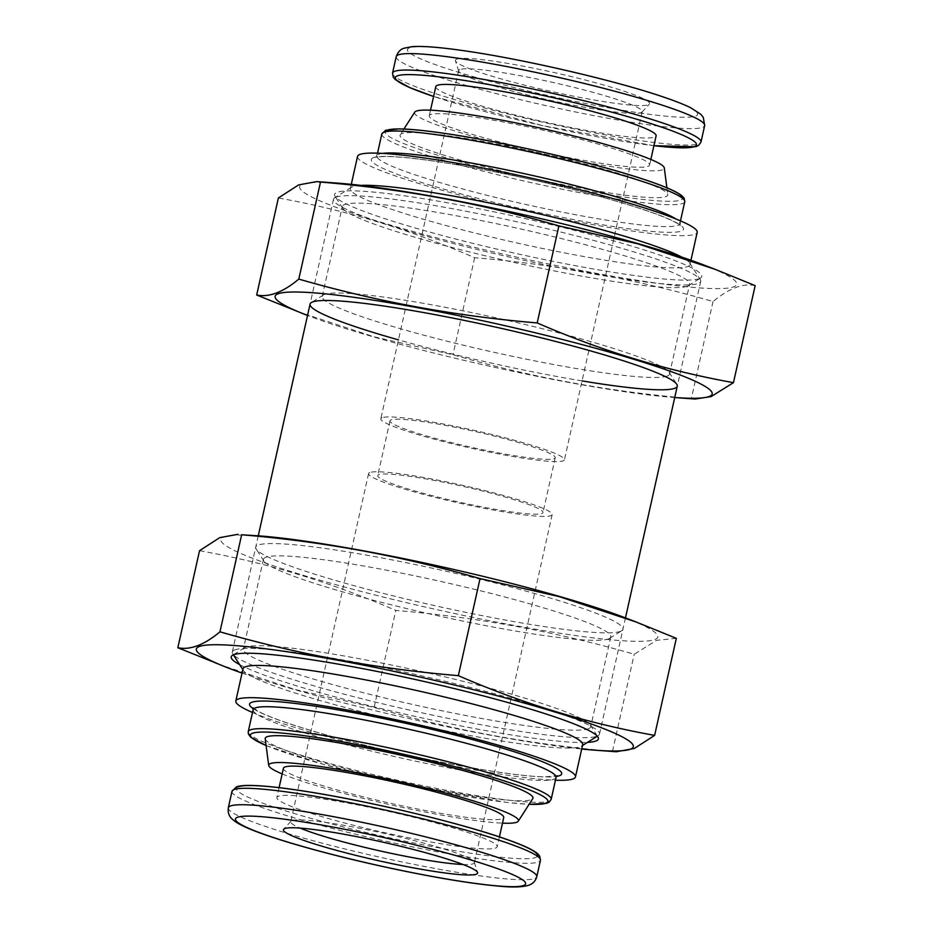 <?xml version="1.0" encoding="UTF-8"?>
<svg xmlns="http://www.w3.org/2000/svg" width="933" height="933" viewBox="0 0 933 933"><rect width="100%" height="100%" fill="white"/><g stroke="black" fill="none" stroke-linecap="round" stroke-linejoin="round"><path stroke-width="0.7" stroke-dasharray="4.67 3.5" d="M456.704 59.152A99.493 9.54 -167.4 0 0 455.421 60.82A99.493 9.54 -167.4 0 0 550.412 91.282A99.493 9.54 -167.4 0 0 649.333 104.158A99.493 9.54 -167.4 0 0 564.278 74.885A99.493 9.54 -167.4 0 0 456.704 59.152M435.793 86.594A112.881 10.823 -167.4 0 0 543.601 121.768A112.881 10.823 -167.4 0 0 656.121 135.833M430.754 114.561A112.881 10.823 -167.4 0 0 429.262 115.832A112.881 10.823 -167.4 0 0 537.058 151.018A112.881 10.823 -167.4 0 0 649.578 165.083A112.881 10.823 -167.4 0 0 549.747 131.705A112.881 10.823 -167.4 0 0 430.754 114.561M414.742 112.147A127.926 12.257 -167.4 0 0 536.743 152.417A127.926 12.257 -167.4 0 0 664.284 167.928M401.855 133.664A137.174 13.144 -167.4 0 0 400.21 134.772A137.174 13.144 -167.4 0 0 531.04 177.958A137.174 13.144 -167.4 0 0 667.795 194.577A137.174 13.144 -167.4 0 0 544.114 153.957A137.174 13.144 -167.4 0 0 401.855 133.664M357.537 156.406A174.028 16.677 -167.4 0 0 523.728 210.648A174.028 16.677 -167.4 0 0 697.196 232.329M360.826 185.399A174.028 16.677 -167.4 0 0 352.639 186.682A174.028 16.677 -167.4 0 0 351.473 187.241A174.028 16.677 -167.4 0 0 350.33 188.641A174.028 16.677 -167.4 0 0 516.52 242.872A174.028 16.677 -167.4 0 0 690 264.564A174.028 16.677 -167.4 0 0 689.557 262.814A174.028 16.677 -167.4 0 0 681.871 257.158M335.985 197.155A188.139 18.03 -167.4 0 0 334.725 197.761A188.139 18.03 -167.4 0 0 333.501 199.265A188.139 18.03 -167.4 0 0 513.162 257.905A188.139 18.03 -167.4 0 0 700.706 281.346A188.139 18.03 -167.4 0 0 700.228 279.457A188.139 18.03 -167.4 0 0 525.477 223.71A188.139 18.03 -167.4 0 0 335.985 197.155M234.789 649.904A188.139 18.03 -167.4 0 0 232.294 652.015A188.139 18.03 -167.4 0 0 232.772 653.893A188.139 18.03 -167.4 0 0 411.966 710.643A188.139 18.03 -167.4 0 0 598.275 735.589A188.139 18.03 -167.4 0 0 599.499 734.096A188.139 18.03 -167.4 0 0 433.11 678.466A188.139 18.03 -167.4 0 0 234.789 649.904M243 668.798A174.028 16.677 -167.4 0 0 243.443 670.535A174.028 16.677 -167.4 0 0 409.202 723.04A174.028 16.677 -167.4 0 0 581.527 746.108A174.028 16.677 -167.4 0 0 582.67 744.721M252.516 712.485A174.028 16.677 -167.4 0 0 401.995 755.264A174.028 16.677 -167.4 0 0 555.462 780.21M265.205 738.773A137.174 13.144 -167.4 0 0 396.222 781.061A137.174 13.144 -167.4 0 0 532.79 798.578M282.163 773.912A127.926 12.257 -167.4 0 0 390.904 804.864A127.926 12.257 -167.4 0 0 502.479 823.151M283.422 768.279A112.881 10.823 -167.4 0 0 391.219 803.453A112.881 10.823 -167.4 0 0 503.738 817.53M278.372 796.246A112.881 10.823 -167.4 0 0 276.879 797.517A112.881 10.823 -167.4 0 0 384.688 832.702A112.881 10.823 -167.4 0 0 497.207 846.767A112.881 10.823 -167.4 0 0 397.365 813.389A112.881 10.823 -167.4 0 0 278.372 796.246M459.887 69.532A94.07 9.015 -167.4 0 0 458.651 70.593A94.07 9.015 -167.4 0 0 458.686 71.106A94.07 9.015 -167.4 0 0 548.487 99.913A94.07 9.015 -167.4 0 0 641.997 112.088A94.07 9.015 -167.4 0 0 642.254 111.633A94.07 9.015 -167.4 0 0 559.054 83.818A94.07 9.015 -167.4 0 0 459.887 69.532M382.075 417.692A94.07 9.015 -167.4 0 0 380.827 418.742A94.07 9.015 -167.4 0 0 470.664 448.062A94.07 9.015 -167.4 0 0 564.43 459.782A94.07 9.015 -167.4 0 0 481.23 431.967A94.07 9.015 -167.4 0 0 382.075 417.692M391.125 419.85A84.658 8.117 -167.4 0 0 390.006 420.795A84.658 8.117 -167.4 0 0 470.862 447.187A84.658 8.117 -167.4 0 0 555.252 457.73A84.658 8.117 -167.4 0 0 480.367 432.702A84.658 8.117 -167.4 0 0 391.125 419.85M378.868 474.675A84.658 8.117 -167.4 0 0 377.748 475.62A84.658 8.117 -167.4 0 0 458.604 502.012A84.658 8.117 -167.4 0 0 542.994 512.555A84.658 8.117 -167.4 0 0 468.121 487.527A84.658 8.117 -167.4 0 0 378.868 474.675M369.818 472.518A94.07 9.015 -167.4 0 0 368.57 473.567A94.07 9.015 -167.4 0 0 458.406 502.887A94.07 9.015 -167.4 0 0 552.173 514.608A94.07 9.015 -167.4 0 0 468.972 486.804A94.07 9.015 -167.4 0 0 369.818 472.518M463.06 864.506A94.07 9.015 -167.4 0 0 474.349 862.768A94.07 9.015 -167.4 0 0 474.314 862.244A94.07 9.015 -167.4 0 0 388.606 834.37A94.07 9.015 -167.4 0 0 291.994 820.667A94.07 9.015 -167.4 0 0 291.003 821.262A94.07 9.015 -167.4 0 0 290.746 821.728A94.07 9.015 -167.4 0 0 300.228 828.107M674.139 397.493L674.734 397.54A223.885 21.459 12.6 0 1 674.139 397.493A223.885 21.459 12.6 0 1 308.077 315.669A223.885 21.459 12.6 0 1 307.528 315.459L308.077 315.669M582.064 380.909A188.139 18.03 12.6 0 1 398.461 339.869M296.752 311.307L374.005 336.813L452.96 354.762C530.655 377.247 610.124 391.848 691.353 398.578L695.097 399.044M703.762 264.96A223.885 21.459 12.6 0 1 733.7 286.839A223.885 21.459 12.6 0 1 539.017 261.986A223.885 21.459 12.6 0 1 313.441 197.854A223.885 21.459 12.6 0 1 337.699 183.136M755.159 285.615C742.96 283.026 728.918 288.332 713.045 301.534C635.338 279.049 555.87 264.447 474.652 257.718C410.986 229.926 345.56 210.007 278.372 197.971M699.284 278.64A188.139 18.03 12.6 0 1 509.803 252.085A188.139 18.03 12.6 0 1 335.052 196.338A188.139 18.03 12.6 0 1 522.107 217.89A188.139 18.03 12.6 0 1 700.543 278.034A188.139 18.03 12.6 0 1 699.284 278.64M667.188 376.057A177.946 17.051 12.6 0 1 479.597 349.035A177.946 17.051 12.6 0 1 322.212 296.426A177.946 17.051 12.6 0 1 323.378 295.003A177.946 17.051 12.6 0 1 499.598 318.608A177.946 17.051 12.6 0 1 669.089 372.279A177.946 17.051 12.6 0 1 669.544 374.063A177.946 17.051 12.6 0 1 667.188 376.057M687.271 286.198A177.946 17.051 12.6 0 1 508.042 261.088A177.946 17.051 12.6 0 1 342.749 208.351A177.946 17.051 12.6 0 1 342.306 206.566A177.946 17.051 12.6 0 1 519.681 228.737A177.946 17.051 12.6 0 1 689.627 284.203A177.946 17.051 12.6 0 1 688.461 285.626A177.946 17.051 12.6 0 1 687.271 286.198M474.652 257.718L452.96 354.762M713.045 301.534L691.353 398.578M258.861 535.857A223.885 21.459 -167.4 0 0 357.724 590.542A223.885 21.459 -167.4 0 0 654.861 639.56A223.885 21.459 -167.4 0 0 624.923 617.693M620.445 631.361A188.139 18.03 -167.4 0 0 621.705 630.755A188.139 18.03 -167.4 0 0 443.268 570.611A188.139 18.03 -167.4 0 0 256.202 549.059A188.139 18.03 -167.4 0 0 430.953 604.806A188.139 18.03 -167.4 0 0 620.445 631.361M676.32 638.335L656.599 640.318L634.195 654.255C556.5 631.769 477.031 617.168 395.802 610.439C332.136 582.647 266.721 562.727 199.534 550.692M242.044 673.078A223.885 21.459 -167.4 0 0 581.714 749.001M217.914 664.039L295.166 689.534L374.11 707.482C451.817 729.968 531.285 744.569 612.503 751.298L616.258 751.765M239.664 664.634A188.139 18.03 -167.4 0 0 410.893 715.459A188.139 18.03 -167.4 0 0 587.463 742.376M608.433 638.918A177.946 17.051 -167.4 0 0 609.622 638.347A177.946 17.051 -167.4 0 0 610.788 636.924A177.946 17.051 -167.4 0 0 440.843 581.457A177.946 17.051 -167.4 0 0 263.456 559.287A177.946 17.051 -167.4 0 0 263.911 561.071A177.946 17.051 -167.4 0 0 429.203 613.809A177.946 17.051 -167.4 0 0 608.433 638.918M588.338 728.778A177.946 17.051 -167.4 0 0 590.694 726.784A177.946 17.051 -167.4 0 0 590.251 724.999A177.946 17.051 -167.4 0 0 420.76 671.328A177.946 17.051 -167.4 0 0 244.539 647.735A177.946 17.051 -167.4 0 0 243.373 649.146A177.946 17.051 -167.4 0 0 400.758 701.756A177.946 17.051 -167.4 0 0 588.338 728.778M612.503 751.298L634.195 654.255M374.11 707.482L395.802 610.439M409.412 47.886A148.627 14.24 -167.4 0 0 603.231 106.875A148.627 14.24 -167.4 0 0 644.831 91.154A148.627 14.24 -167.4 0 0 409.412 47.886M396.222 56.633A158.027 15.15 -167.4 0 0 547.146 105.895A158.027 15.15 -167.4 0 0 704.672 125.582M392.548 73.089A158.027 15.15 -167.4 0 0 543.472 122.34A158.027 15.15 -167.4 0 0 700.998 142.026M653.916 145.711L542.714 125.663L433.588 96.461A154.272 14.788 -167.4 0 0 653.916 145.676M387.207 130.177A152.394 14.601 -167.4 0 0 520.043 176.955A152.394 14.601 -167.4 0 0 682.629 198.356M381.819 134.014A155.216 14.881 -167.4 0 0 530.049 182.39A155.216 14.881 -167.4 0 0 684.764 201.726M382.588 153.385A155.216 14.881 -167.4 0 0 378.973 154.202A155.216 14.881 -167.4 0 0 376.92 155.939A155.216 14.881 -167.4 0 0 525.139 204.315A155.216 14.881 -167.4 0 0 679.865 223.652A155.216 14.881 -167.4 0 0 675.819 218.928M373.422 157.689A159.916 15.325 -167.4 0 0 581.97 221.168A159.916 15.325 -167.4 0 0 626.719 204.245A159.916 15.325 -167.4 0 0 373.422 157.689M253.601 708.893A159.916 15.325 -167.4 0 0 402.286 753.946A159.916 15.325 -167.4 0 0 556.01 776.489M253.135 709.698A155.216 14.881 -167.4 0 0 401.365 758.074A155.216 14.881 -167.4 0 0 556.08 777.411M248.236 731.624A155.216 14.881 -167.4 0 0 396.467 780A155.216 14.881 -167.4 0 0 551.181 799.348M266.092 745.479A152.394 14.601 -167.4 0 0 395.907 782.484A152.394 14.601 -167.4 0 0 529.128 804.281M238.533 786.752A154.272 14.788 -167.4 0 0 370.751 833.589A154.272 14.788 -167.4 0 0 537.443 856.202M232.002 791.324A158.027 15.15 -167.4 0 0 382.927 840.575A158.027 15.15 -167.4 0 0 540.452 860.273M228.328 807.768A158.027 15.15 -167.4 0 0 379.241 857.03A158.027 15.15 -167.4 0 0 536.778 876.717M430.521 110.199L429.262 115.832M650.837 159.45L649.578 165.083M403.907 129.022L400.21 134.772M666.908 187.801L667.795 194.577M377.538 153.152L375.871 157.63L378.938 156.919C384.629 156.161 394.939 156.546 409.855 158.074C443.467 161.771 485.44 169.27 535.74 180.559C585.271 191.906 624.748 202.834 654.161 213.342C666.337 217.809 674.372 221.413 678.279 224.118L680.099 225.634L680.484 220.864M351.286 184.349L350.33 188.641M690.956 260.272L690 264.564M351.473 187.241L334.725 197.761M689.557 262.814L700.228 279.457M333.501 199.265L310.059 304.1M258.266 535.822L232.294 652.015M700.706 281.346L677.265 386.18M625.472 617.903L599.499 734.096M581.527 746.108L582.495 745.502M597.318 736.195L598.275 735.589M243.443 670.535L242.825 669.579M233.378 654.849L232.772 653.893M252.901 707.727L259.327 711.891C272.494 718.492 296.601 726.655 331.647 736.405C406.007 757.211 511.424 777.026 545.513 776.804L557.129 775.731M266.092 745.549L324.148 764.582L411.721 785.948L506.829 802.427L529.093 804.339M279.084 787.65L276.879 797.517M499.412 836.889L497.207 846.767M641.997 112.088L649.333 104.158M458.686 71.106L455.421 60.82M458.651 70.593L380.827 418.742M642.254 111.633L564.43 459.782M390.006 420.795L377.748 475.62M555.252 457.73L542.994 512.555M368.57 473.567L290.746 821.728M552.173 514.608L474.349 862.768M291.003 821.262L283.667 829.192M474.314 862.244L477.579 872.542M323.378 295.003L311.295 302.595M669.089 372.279L676.798 384.303M669.544 374.063L689.627 284.203M322.212 296.426L342.306 206.566M688.461 285.626L700.543 278.034M342.749 208.351L335.052 196.338M609.622 638.347L621.705 630.755M263.911 561.071L256.202 549.059M263.456 559.287L243.373 649.146M610.788 636.924L590.694 726.784M244.539 647.735L232.457 655.328M590.251 724.999L597.948 737.023"/><path stroke-width="1.4" d="M650.837 159.45L656.121 135.833A112.881 10.823 -167.4 0 0 556.278 102.467A112.881 10.823 -167.4 0 0 437.285 85.323A112.881 10.823 -167.4 0 0 435.793 86.594L430.521 110.199M666.908 187.801L664.284 167.928A127.926 12.257 -167.4 0 0 548.942 130.037A127.926 12.257 -167.4 0 0 416.258 111.109A127.926 12.257 -167.4 0 0 414.742 112.147L403.907 129.022M690.956 260.272L697.196 232.329A174.028 16.677 -167.4 0 0 543.286 180.885A174.028 16.677 -167.4 0 0 359.835 154.458A174.028 16.677 -167.4 0 0 357.537 156.406L351.286 184.349M681.871 257.158A174.028 16.677 -167.4 0 0 523.798 210.322A174.028 16.677 -167.4 0 0 360.826 185.399M555.462 780.21A174.028 16.677 -167.4 0 0 575.463 776.944L582.67 744.721A174.028 16.677 -167.4 0 0 428.76 693.266A174.028 16.677 -167.4 0 0 245.309 666.838A174.028 16.677 -167.4 0 0 243 668.798L235.804 701.021A174.028 16.677 -167.4 0 0 252.516 712.485M575.463 776.944A174.028 16.677 -167.4 0 0 421.553 725.501A174.028 16.677 -167.4 0 0 238.102 699.074A174.028 16.677 -167.4 0 0 235.804 701.021M502.479 823.151A127.926 12.257 -167.4 0 0 518.258 821.215L532.79 798.578A137.174 13.144 -167.4 0 0 413.984 758.132A137.174 13.144 -167.4 0 0 267.036 736.767A137.174 13.144 -167.4 0 0 265.205 738.773L268.716 765.433A127.926 12.257 -167.4 0 0 282.163 773.912M518.258 821.215A127.926 12.257 -167.4 0 0 407.464 783.487A127.926 12.257 -167.4 0 0 270.43 763.556A127.926 12.257 -167.4 0 0 268.716 765.433M499.412 836.889L503.738 817.53A112.881 10.823 -167.4 0 0 403.907 784.152A112.881 10.823 -167.4 0 0 284.915 767.008A112.881 10.823 -167.4 0 0 283.422 768.279L279.084 787.65M284.728 828.562A99.493 9.54 -167.4 0 0 283.667 829.192A99.493 9.54 -167.4 0 0 378.425 860.692A99.493 9.54 -167.4 0 0 477.579 872.542A99.493 9.54 -167.4 0 0 386.915 843.059A99.493 9.54 -167.4 0 0 284.728 828.562M300.228 828.107A94.07 9.015 -167.4 0 0 380.582 851.048A94.07 9.015 -167.4 0 0 463.06 864.506M709.185 396.49A223.885 21.459 12.6 0 1 674.734 397.54L695.097 399.044L711.074 396.607L733.466 382.658C666.279 370.623 600.864 350.715 537.198 322.923C455.969 316.194 376.5 301.581 298.805 279.095C283.072 292.251 269.031 297.557 256.68 295.015L307.528 315.459A223.885 21.459 12.6 0 1 451.84 314.304A223.885 21.459 12.6 0 1 709.185 396.49M398.461 339.869A188.139 18.03 12.6 0 1 311.295 302.595A188.139 18.03 12.6 0 1 497.604 327.541A188.139 18.03 12.6 0 1 676.798 384.303A188.139 18.03 12.6 0 1 674.781 388.291A188.139 18.03 12.6 0 1 582.064 380.909M256.68 295.015L278.372 197.971L298.595 184.921L316.742 181.597L337.699 183.136A223.885 21.459 12.6 0 1 703.762 264.96L715.098 269.31M316.742 181.597L320.497 182.052C401.715 188.781 481.183 203.394 558.89 225.879L637.834 243.816L715.086 269.322L755.159 285.615L733.466 382.658M320.497 182.052L298.805 279.095M558.89 225.879L537.198 322.923M636.248 622.031L624.923 617.693A223.885 21.459 -167.4 0 0 258.861 535.857L241.647 534.772C322.876 541.502 402.345 556.115 480.04 578.6L558.995 596.549L636.248 622.043L676.32 638.335L654.628 735.379C587.44 723.343 522.014 703.435 458.348 675.644C377.13 668.914 297.662 654.301 219.955 631.816C204.234 644.971 190.192 650.278 177.841 647.735L229.238 668.39A223.885 21.459 -167.4 0 0 242.044 673.078M177.841 647.735L199.534 550.692L219.745 537.641L237.903 534.317M581.714 749.001A223.885 21.459 -167.4 0 0 595.301 750.214A223.885 21.459 -167.4 0 0 630.346 749.211A223.885 21.459 -167.4 0 0 505.546 697.954A223.885 21.459 -167.4 0 0 246.265 646.557A223.885 21.459 -167.4 0 0 229.238 668.39M595.301 750.214L616.258 751.765L634.3 748.476L654.628 735.379M587.463 742.376A188.139 18.03 -167.4 0 0 595.93 741.012A188.139 18.03 -167.4 0 0 597.948 737.023A188.139 18.03 -167.4 0 0 418.754 680.274A188.139 18.03 -167.4 0 0 232.457 655.328A188.139 18.03 -167.4 0 0 239.664 664.634M219.955 631.816L241.647 534.772M458.348 675.644L480.04 578.6M398.309 54.86A158.027 15.15 -167.4 0 0 396.222 56.633C397.983 51.921 400.595 49.122 404.047 48.224L412.059 46.65C422.532 45.927 439.105 47.186 461.812 50.429C520.427 58.522 614.94 80.355 663.445 97.032C674.991 100.927 684.076 104.496 690.677 107.738L700.776 114.246L703.307 117.406L704.672 125.582A158.027 15.15 -167.4 0 0 564.908 78.862A158.027 15.15 -167.4 0 0 398.309 54.86M704.672 125.582L700.998 142.026A158.027 15.15 -167.4 0 0 561.234 95.306A158.027 15.15 -167.4 0 0 394.636 71.316A158.027 15.15 -167.4 0 0 392.548 73.089L393.283 77.229L395.23 79.538L409.832 87.644L433.588 96.461A154.272 14.788 -167.4 0 1 397.446 75.83A154.272 14.788 -167.4 0 1 613.996 112.765A154.272 14.788 -167.4 0 1 653.916 145.676M682.629 198.356A152.394 14.601 -167.4 0 0 547.764 153.304A152.394 14.601 -167.4 0 0 387.207 130.177M383.871 132.264A155.216 14.881 -167.4 0 0 381.819 134.014L385.597 130.282L399.067 128.882C413.774 129.104 435.769 131.681 465.031 136.603C522.842 146.248 600.141 164.721 643.84 179.358C664.273 186.087 677.09 191.673 682.291 196.117L684.134 198.286L684.764 201.726A155.216 14.881 -167.4 0 0 547.484 155.834A155.216 14.881 -167.4 0 0 383.871 132.264M675.819 218.928A155.216 14.881 -167.4 0 0 531.635 175.276A155.216 14.881 -167.4 0 0 382.588 153.385M556.01 776.489A159.916 15.325 -167.4 0 0 439.536 731.169A159.916 15.325 -167.4 0 0 251.688 702.304A159.916 15.325 -167.4 0 0 253.601 708.893M557.129 775.731L556.08 777.411A155.216 14.881 -167.4 0 0 418.812 731.53A155.216 14.881 -167.4 0 0 255.187 707.96A155.216 14.881 -167.4 0 0 253.135 709.698L252.901 707.727M556.08 777.411L551.181 799.348A155.216 14.881 -167.4 0 0 413.902 753.456A155.216 14.881 -167.4 0 0 250.289 729.886A155.216 14.881 -167.4 0 0 248.236 731.624L248.365 733.991L250.697 737.222L266.092 745.549M529.128 804.281A152.394 14.601 -167.4 0 0 448.237 764.978A152.394 14.601 -167.4 0 0 252.4 733.28A152.394 14.601 -167.4 0 0 266.092 745.479M537.443 856.202A154.272 14.788 -167.4 0 0 403.348 810.695A154.272 14.788 -167.4 0 0 238.533 786.752M234.09 789.551A158.027 15.15 -167.4 0 0 232.002 791.324L236.387 786.892C239.606 785.749 244.633 785.259 251.455 785.446C264.844 785.738 284.017 787.884 308.998 791.884C370.984 801.669 459.619 822.848 504.636 838.662C521.897 844.575 532.93 849.625 537.758 853.8L539.717 856.132L540.452 860.273A158.027 15.15 -167.4 0 0 400.689 813.553A158.027 15.15 -167.4 0 0 234.09 789.551M230.416 805.995A158.027 15.15 -167.4 0 0 228.328 807.768C227.699 812.608 229.075 816.457 232.434 819.314L235.641 821.845C240.061 824.76 246.51 827.828 254.977 831.07C267.351 835.851 283.399 841.041 303.12 846.651C329.302 854.068 357.701 861.089 388.326 867.725C435.291 877.778 472.856 883.983 501.009 886.327C513.185 887.446 522.305 887.12 528.381 885.335C532.801 883.889 535.6 881.02 536.778 876.717A158.027 15.15 -167.4 0 0 397.003 829.997A158.027 15.15 -167.4 0 0 230.416 805.995M237.425 817.296A148.627 14.24 -167.4 0 0 431.256 876.285A148.627 14.24 -167.4 0 0 472.844 860.564A148.627 14.24 -167.4 0 0 237.425 817.296M396.222 56.633L392.548 73.089M653.916 145.711L695.773 146.749L698.595 145.443L700.998 142.026M381.819 134.014L377.538 153.152M684.764 201.726L680.484 220.864M310.059 304.1L258.266 535.822M677.265 386.18L625.472 617.903M582.495 745.502L597.318 736.195M242.825 669.579L233.378 654.849M253.135 709.698L248.236 731.624M529.093 804.339L546.633 803.336L549.129 802.205L551.181 799.348M232.002 791.324L228.328 807.768M540.452 860.273L536.778 876.717"/></g></svg>
